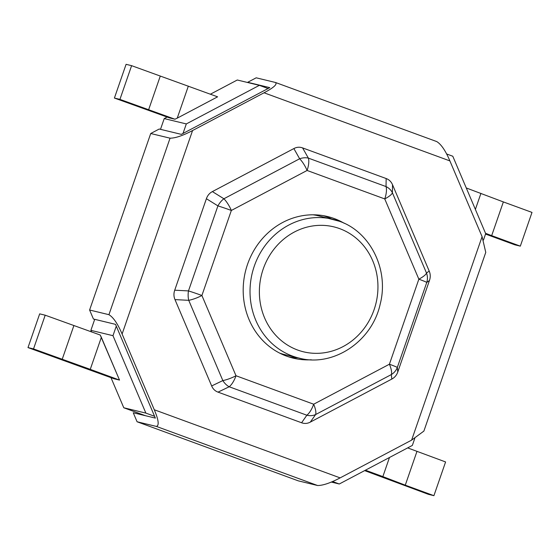 <?xml version="1.0" encoding="UTF-8"?>
<svg xmlns="http://www.w3.org/2000/svg" width="560" height="560" viewBox="0 0 560 560"><rect width="100%" height="100%" fill="white"/><g stroke="black" fill="none" stroke-linecap="round" stroke-linejoin="round"><path stroke-width="0.84" d="M339.255 221.235A71.435 65.541 103.6 0 0 332.675 219.24A71.435 65.541 103.6 0 0 253.162 269.661A71.435 65.541 103.6 0 0 292.551 356.111A71.435 65.541 103.6 0 0 299.131 358.106L285.32 354.774A71.435 65.541 -76.4 0 1 279.636 353.101M313.047 214.795A71.435 65.541 -76.4 0 1 318.864 215.901L339.381 221.27C369.782 231.455 389.305 269.206 380.191 304.15C371.854 342.286 332.423 367.311 299.131 358.106M325.913 216.545A72.863 66.85 103.6 0 0 323.309 215.656A72.863 66.85 103.6 0 1 325.913 216.545A72.863 66.85 103.6 0 1 331.667 218.995A72.863 66.85 103.6 0 0 325.913 216.545M289.163 357.014A72.863 66.85 103.6 0 0 298.123 357.861A72.863 66.85 103.6 0 1 289.163 357.014M407.652 447.895L445.592 461.951L433.916 495.67L428.393 494.333L364.637 470.61M416.948 451.451L405.272 485.17L433.916 495.67M389.473 457.499L382.858 476.602L405.272 485.17M365.407 470.204L382.858 476.602M100.226 335.027L45.199 315.196L39.676 313.859L28 347.585L113.995 378.749L119.518 380.079L100.226 335.027L101.353 337.316L90.258 369.355L33.523 348.915L28 347.585M73.843 325.696L62.167 359.415M45.199 315.196L33.523 348.915M113.995 378.749L119.518 380.079L90.258 369.355M491.68 235.641L520.324 246.141L532 212.415L503.356 201.922L491.68 235.641L485.527 233.289M466.277 187.971L503.356 201.922M475.384 209.405L480.942 193.347M520.324 246.141L514.801 244.804L485.534 234.066M217.602 96.831L177.247 118.139L217.602 96.831L131.607 65.667L126.084 64.33L114.408 98.049L169.435 117.887L174.958 119.217L119.931 99.386L114.408 98.049M119.931 99.386L131.607 65.667M148.575 109.886L160.251 76.167M188.342 86.107L177.247 118.139L174.958 119.217L169.435 117.887M91.574 331.968L90.888 330.351L94.71 319.326M145.418 415.695L123.781 407.764L110.978 377.643M160.496 129.332L164.22 118.587L167.104 117.061M210.413 94.192L237.279 80.003L259.371 85.344L268.079 88.536L183.008 133.462L186.312 123.928L164.22 118.587M446.572 153.958L452.788 156.233L485.681 233.653L483.448 240.093M112.98 335.685L116.284 326.151L154.581 416.297L145.873 413.105L112.98 335.685L90.888 330.351M145.873 413.105L123.781 407.764M119.518 380.079L101.353 337.316M414.785 438.382L412.349 445.417L339.29 483.994L332.521 481.516M339.29 483.994L331.24 482.048M186.312 123.928L259.371 85.344M177.247 118.139L174.958 119.217M170.051 138.18C175.413 138.173 182.917 135.625 192.563 130.543L122.108 334.019C117.754 323.806 113.365 317.359 108.934 314.685L89.6 310.009L150.724 133.511L170.051 138.18L108.934 314.685M449.897 160.909L264.047 92.792C273.672 87.696 277.494 84.266 275.513 82.488L436.73 141.575C441.154 144.249 445.55 150.696 449.897 160.909L482.083 236.656L485.765 252.378L423.885 431.088L411.621 440.132L482.083 236.656M264.047 92.792L192.563 130.543M275.513 82.488L256.186 77.812L247.688 82.299L269.78 87.64L181.307 134.358L159.215 129.024L150.724 133.511M89.6 310.009L93.429 319.011L115.521 324.352L155.351 418.096L133.259 412.762L137.081 421.764L156.415 426.433C159.32 425.523 158.613 419.972 154.287 409.759L122.108 334.019M137.081 421.764L298.291 480.851L317.625 485.52C322.987 485.513 330.491 482.965 340.137 477.883L411.621 440.132M174.986 299.607L211.666 385.952C212.961 388.99 215.082 391.055 218.029 392.133L301.588 422.765C304.535 423.843 307.447 423.626 310.317 422.107L391.804 379.071C394.674 377.559 396.669 375.186 397.789 371.959L429.464 280.476C430.584 277.249 430.493 274.113 429.205 271.068L392.518 184.723C391.223 181.678 389.102 179.62 386.155 178.535L302.596 147.91C299.649 146.832 296.744 147.049 293.867 148.568L212.38 191.597C209.51 193.116 207.515 195.489 206.395 198.716L174.72 290.199C173.6 293.426 173.691 296.562 174.986 299.607L188.734 300.321L222.838 380.576A14.287 9.681 64.3 0 0 229.194 386.764A14.287 5.649 -69.9 0 0 235.998 375.746A14.287 3.577 157 0 1 222.838 380.576L211.666 385.952M392.518 184.723L392.399 192.766L426.496 273.021A14.287 3.577 157 0 1 418.852 279.181L384.755 198.926A14.287 3.577 -23 0 0 392.399 192.766A14.287 12.551 -179.1 0 0 386.036 186.578A14.287 5.649 110.1 0 1 384.755 198.926L307.09 170.464A14.287 5.649 -69.9 0 0 308.371 158.116A14.287 10.262 150.5 0 0 299.642 158.767A14.287 4.417 62.2 0 1 307.09 170.464L231.35 210.462A14.287 4.417 -117.8 0 0 223.902 198.765A14.287 8.47 121.9 0 0 217.917 205.884A14.287 0.595 19.1 0 1 231.35 210.462L201.901 295.491A14.287 0.595 -160.9 0 0 188.475 290.913A14.287 8.225 93 0 0 188.734 300.321A14.287 3.577 -23 0 0 201.901 295.491L235.998 375.746L313.67 404.215L389.41 364.217A14.287 4.417 62.2 0 1 391.328 374.577A14.287 13.762 -6 0 0 397.313 367.458A14.287 0.595 -160.9 0 0 389.41 364.217L418.852 279.181A14.287 0.595 19.1 0 1 426.762 282.429A14.287 14 -125.8 0 0 426.496 273.021L429.205 271.068M313.67 404.215A14.287 5.649 110.1 0 1 306.859 415.226A14.287 11.97 35 0 0 315.588 414.575A14.287 4.417 -117.8 0 0 313.67 404.215M344.232 223.286A72.863 66.85 103.6 0 0 334.201 218.547A72.863 66.85 103.6 0 0 327.488 216.517A72.863 66.85 103.6 0 0 246.386 267.946A72.863 66.85 103.6 0 0 286.559 356.125A72.863 66.85 103.6 0 0 293.272 358.162A72.863 66.85 103.6 0 0 311.262 359.779M249.438 82.943L247.688 82.299M339.682 228.641A64.288 58.982 103.6 0 0 263.221 269.017A64.288 58.982 103.6 0 0 297.647 350.035A64.288 58.982 103.6 0 0 374.101 309.659A64.288 58.982 103.6 0 0 339.682 228.641M154.287 409.759L340.137 477.883M156.415 426.433L317.625 485.52M397.789 371.959L397.313 367.458L426.762 282.429L429.464 280.476M302.596 147.91L308.371 158.116L386.036 186.578L386.155 178.535M212.38 191.597L223.902 198.765L299.642 158.767L293.867 148.568M310.317 422.107L315.588 414.575L391.328 374.577L391.804 379.071M206.395 198.716L217.917 205.884L188.475 290.913L174.72 290.199M218.029 392.133L229.194 386.764L306.859 415.226L301.588 422.765"/></g></svg>
